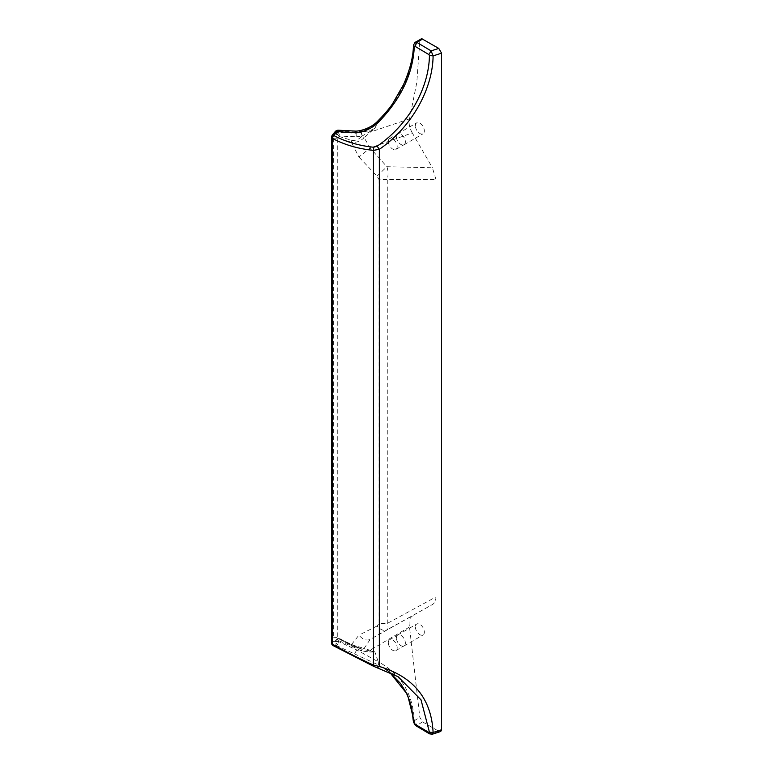 <?xml version="1.0" encoding="UTF-8"?>
<svg xmlns="http://www.w3.org/2000/svg" width="773" height="773" viewBox="0 0 773 773"><rect width="100%" height="100%" fill="white"/><g stroke="black" fill="none" stroke-linecap="round" stroke-linejoin="round"><path stroke-width="0.58" stroke-dasharray="3.87 2.9" d="M338.371 638.595L351.531 645.494L362.527 649.378L339.076 638.74L337.82 644.218L336.719 643.281L337.212 641.445L338.796 641.658L356.691 649.9L378.229 661.756L374.857 651.89L364.151 648.363L370.161 639.406L432.407 604.554C434.697 603.191 435.875 600.65 435.953 596.949L387.273 623.434L379.031 623.444L377.031 626.004C380.529 629.879 383.823 631.164 386.896 629.879L370.161 639.406C366.421 640.962 362.682 639.551 358.943 635.164L351.367 644.721L337.743 637.59L333.646 637.715L335.55 640.257L338.188 638.459L351.705 645.523L362.218 649.243L364.151 648.363L351.367 644.721L351.705 645.523M435.953 596.949L435.953 179.452L387.273 179.587L387.273 623.434C388.404 627.058 388.278 629.203 386.896 629.879L432.407 604.554M415.391 626.922A6.329 3.652 -120 0 0 418.154 633.29A6.329 3.652 -120 0 0 423.034 634.991A6.329 3.652 -120 0 0 424.348 632.092A6.329 3.652 -120 0 0 421.585 625.724A6.329 3.652 -120 0 0 416.705 624.024A6.329 3.652 -120 0 0 415.391 626.922M415.391 125.748A6.329 3.652 60 0 1 416.705 122.849A6.329 3.652 60 0 1 421.585 124.54A6.329 3.652 60 0 1 424.348 130.917A6.329 3.652 60 0 1 423.034 133.806A6.329 3.652 60 0 1 418.154 132.115A6.329 3.652 60 0 1 415.391 125.748M412.28 616.168C409.4 618.062 408.473 621.676 409.506 627L419.807 717.257L422.522 721.876L438.764 731.248L440.542 731.577M435.953 179.452L432.407 167.76L386.896 166.717L370.161 147.981L358.943 157.025L351.367 142.242L337.743 138.106L333.646 138.232L335.55 133.497L338.787 136.406L351.705 140.319C355.599 140.86 359.107 139.391 362.218 135.913L364.151 137.71C360.334 141.314 356.073 142.831 351.367 142.242L351.705 140.319M355.696 131.11L356.691 132.096L356.063 133.236L337.424 132.338L338.023 133.603L339.337 134.144L338.796 131.188L356.691 132.096C364.711 131.168 371.89 127.497 378.229 121.09L374.857 128.434L369.987 131.526L370.509 132.019L364.151 137.71L370.161 147.981L412.28 132.908L432.407 167.76M412.28 132.908C409.4 127.68 408.473 123.004 409.506 118.878L416.811 82.44L419.826 40.206L420.551 38.853M377.031 626.004L358.943 635.164M377.031 176.128L386.896 166.717C388.278 170.775 388.404 175.065 387.273 179.587L379.031 179.587L377.031 176.128L358.943 157.025M331.424 642.875L332.322 641.619L332.293 643.948L333.521 645.658L373.649 666.249L398.095 676.713L382.075 667.031L389.708 672.317M331.781 644.199L332.293 643.948M338.023 638.962L337.424 640.044L336.013 640.276L337.308 638.643L339.337 639L337.308 638.643M331.433 137.043L332.129 135.227M337.82 644.218L336.738 645.697L335.617 643.996L335.801 641.677L337.212 641.445M336.506 645.59L354.575 653.919L356.691 649.9L356.063 648.16L337.424 640.044M336.902 645.706L332.96 645.523M354.575 653.919L378.461 664.983L389.64 672.288M396.443 637.909A6.271 3.623 60 0 1 397.747 635.039A6.271 3.623 60 0 1 402.578 636.72A6.271 3.623 60 0 1 405.313 643.03A6.271 3.623 60 0 1 404.018 645.899A6.271 3.623 60 0 1 399.187 644.218A6.271 3.623 60 0 1 396.443 637.909M396.404 637.889A6.329 3.652 60 0 1 397.718 634.991A6.329 3.652 60 0 1 402.598 636.681A6.329 3.652 60 0 1 405.361 643.049A6.329 3.652 60 0 1 404.047 645.948A6.329 3.652 60 0 1 399.168 644.257A6.329 3.652 60 0 1 396.404 637.889M336.719 643.281L335.617 643.996M388.307 642.605A6.271 3.623 60 0 1 389.611 639.735A6.271 3.623 60 0 1 394.443 641.416A6.271 3.623 60 0 1 397.177 647.726A6.271 3.623 60 0 1 395.882 650.595A6.271 3.623 60 0 1 388.8 645.242A6.271 3.623 60 0 1 388.307 642.605M369.861 652.074L369.987 650.905L374.857 651.89L369.861 652.074L361.329 650.924L356.063 648.16L356.401 646.615L362.083 649.156L361.146 650.827M415.478 725.48L417.043 725.345L414.231 720.794L419.807 717.257M438.764 731.248A360.614 208.198 180 0 1 431.092 733.722L429.527 733.848M378.461 664.983L378.229 661.756C401.032 674.124 413.043 693.806 414.231 720.794L413.439 722.04M422.522 721.876L417.043 725.345L432.358 734.215M338.023 133.603L337.308 134.579L339.076 136.048L337.743 138.106L337.743 637.59L338.787 638.73M339.076 638.74L356.401 646.615M396.443 136.734A6.271 3.623 -120 0 0 399.187 143.044A6.271 3.623 -120 0 0 404.018 144.725A6.271 3.623 -120 0 0 405.313 141.855A6.271 3.623 -120 0 0 402.578 135.536A6.271 3.623 -120 0 0 397.747 133.855A6.271 3.623 -120 0 0 396.443 136.734M396.404 136.705A6.329 3.652 -120 0 0 399.168 143.073A6.329 3.652 -120 0 0 404.047 144.773A6.329 3.652 -120 0 0 405.361 141.874A6.329 3.652 -120 0 0 402.598 135.507A6.329 3.652 -120 0 0 397.718 133.806A6.329 3.652 -120 0 0 396.404 136.705M388.307 141.43A6.271 3.623 -120 0 0 391.051 147.74A6.271 3.623 -120 0 0 395.882 149.421A6.271 3.623 -120 0 0 397.177 146.551A6.271 3.623 -120 0 0 394.443 140.242A6.271 3.623 -120 0 0 389.611 138.56A6.271 3.623 -120 0 0 388.8 139.362A6.271 3.623 -120 0 0 388.307 141.43M339.337 134.144L339.076 136.048L356.314 136.802L356.063 133.236L361.146 132.328L362.093 136.038L356.314 136.802M409.506 118.878L370.509 132.019L374.857 128.434L369.861 130.589L361.146 132.328M377.842 121.013L378.229 121.09C401.032 97.321 413.043 71.638 414.231 44.032L419.807 40.496M369.861 130.589L369.987 131.526L362.093 136.038M336.738 131.632L338.796 131.188L337.994 130.193M337.424 132.338L336.013 132.946L337.308 134.579M336.719 130.415L337.212 131.178M409.506 627L370.509 649.977L369.987 650.905L362.527 649.378M415.014 42.37L413.439 45.172M379.031 179.587L379.031 623.444M335.55 640.257L335.801 641.677L332.322 641.619L332.322 135.864L335.801 131.797L335.55 133.497M333.646 138.232L333.646 637.715M362.257 649.262L361.329 650.924M362.257 135.942L361.329 132.28M389.611 639.735L397.747 635.039M404.047 645.948L423.034 634.991M397.718 634.991L416.705 624.024M395.882 650.595L404.018 645.899M395.882 149.421L404.018 144.725M397.718 133.806L416.705 122.849M404.047 144.773L423.034 133.806M389.611 138.56L397.747 133.855"/><path stroke-width="1.16" d="M333.521 645.658L332.38 644.151C344.719 651.185 358.411 658.161 373.456 665.07L373.485 666.249L398.095 676.713L421.024 699.855L429.43 732.205L433.102 732.475C431.45 698.753 413.526 676.752 379.321 666.49L377.118 667.582M336.902 131.429L333.521 135.391L332.38 138.396C344.719 144.889 358.411 148.88 373.456 150.358L373.456 665.07L379.321 666.49L379.321 149.324C412.231 126.791 432.745 88.547 433.102 55.888L429.43 55.521L428.889 54.574L414.84 46.206L414.299 46.486C413.062 73.57 401.11 98.818 378.461 122.231L378.229 121.09M414.84 46.206L417.043 42.496L415.014 42.37L421.749 38.698L438.764 48.399L441.576 53.153L441.576 729.741A364.45 210.411 180 0 1 433.102 732.475L432.358 734.215L429.517 733.848L428.889 732.475L429.43 732.205M432.358 734.215L440.736 731.49L441.576 729.741M373.485 666.249L332.96 645.523L331.433 643.078L331.433 137.043M331.424 642.894L332.38 644.151L332.38 138.396L331.424 137.111L332.293 135.024L331.781 136.232L332.67 136.85M428.889 732.475L414.84 724.098L407.458 694.405L389.708 672.317M414.84 724.098L415.459 725.47L429.517 733.848M331.781 644.199L332.67 645.271M336.506 131.603L354.575 132.724C363.532 132.299 371.494 128.801 378.461 122.231M377.118 146.194L373.649 147.247L373.456 150.358L379.321 149.324L377.118 146.194C409.168 124.453 429.073 87.32 429.43 55.521M332.322 135.864L333.521 135.391C345.618 141.768 358.991 145.72 373.649 147.247M414.299 46.486L413.439 45.182C413.342 56.564 410.019 69.754 403.458 84.74L392.645 103.582C389.843 107.969 384.906 113.776 377.842 121.013L377.842 121.013C371.919 127.516 361.213 131.139 355.696 131.11L337.82 130.193L335.617 131.13L337.82 130.193L335.801 131.797M438.764 48.399A360.614 208.198 180 0 1 431.092 50.863L428.889 54.574M422.522 39.017L417.043 42.496L431.092 50.863L433.102 55.888A364.45 210.411 180 0 0 441.576 53.153M355.677 131.11L354.575 132.724M331.781 136.232L331.424 137.14M335.617 131.13L332.129 135.227M415.014 42.37L413.439 45.172M389.64 672.288L400.598 683.525L406.279 692.724L409.709 700.985L411.69 708.145L413.439 722.04L414.299 723.19M332.96 645.523L331.433 643.078M335.54 131.168L337.994 130.193M413.439 722.04L415.459 725.47"/></g></svg>
